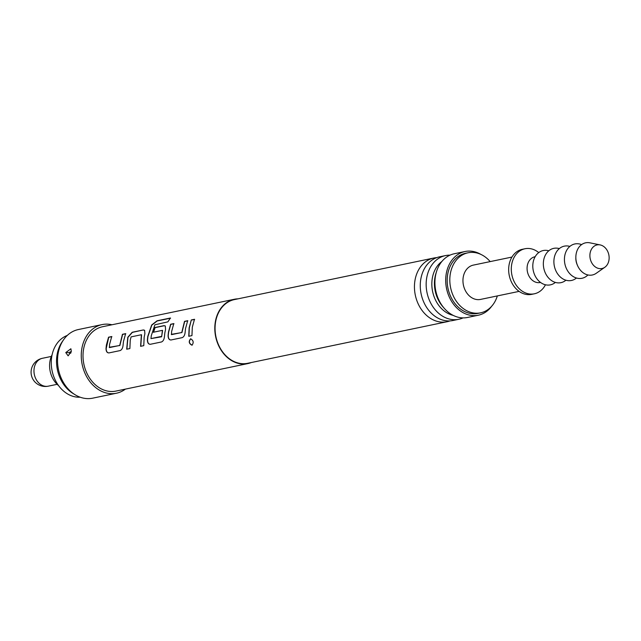 <?xml version="1.0" encoding="UTF-8"?>
<svg xmlns="http://www.w3.org/2000/svg" width="641" height="641" viewBox="0 0 641 641"><rect width="100%" height="100%" fill="white"/><g stroke="black" fill="none" stroke-linecap="round" stroke-linejoin="round"><path stroke-width="0.96" d="M192.116 345.179L192.164 345.154C189.063 343.576 188.606 341.453 190.802 338.769L190.625 338.785C193.454 340.435 193.911 342.574 191.996 345.219C188.895 343.624 188.438 341.477 190.625 338.785L190.73 338.769M251.272 362.542A32.867 25.928 -101.8 0 1 247.755 363.607A32.867 25.928 -101.8 0 1 215.248 322.391A32.867 25.928 -101.8 0 1 234.342 299.267A32.867 25.928 -101.8 0 1 237.987 298.842M192.316 327.174L191.947 335.612L188.758 336.277L189.135 327.839L191.306 319.955L194.487 319.29L192.316 327.174M185.529 328.585L185.145 332.142C184.856 335.083 183.871 336.918 182.18 337.647L171.043 339.97C169.168 340.01 168.174 338.584 168.07 335.7L168.447 332.15L170.618 324.266L173.799 323.601L171.628 331.485L171.484 334.65L181.772 332.503L184.512 321.365L187.693 320.7L185.529 328.585M164.841 332.903L164.457 336.453C164.168 339.393 163.183 341.228 161.492 341.965L150.355 344.281C148.48 344.321 147.486 342.895 147.382 340.01L147.759 336.461L151.677 324.995L157.069 320.796L170.442 318.008L167.862 321.862L154.898 324.803L151.292 335.724L150.956 338.592L161.676 336.357L162.429 330.347L153.383 332.23L154.914 327.535L164.04 325.636L165.29 325.989L165.562 329.386L164.841 332.903M144.153 337.214L143.776 345.659L140.595 346.316L141.397 334.73L131.109 336.878L130.251 340.107L129.883 348.552L126.702 349.217L127.791 337.262L132.214 332.27L143.352 329.947L144.602 330.299L144.874 333.697L144.153 337.214M123.465 341.525L123.088 345.074C122.792 348.023 121.806 349.858 120.123 350.587L108.978 352.911C107.103 352.943 106.118 351.524 106.005 348.64L106.382 345.082L108.553 337.198L111.734 336.541L109.563 344.417L109.419 347.59L119.715 345.443L122.447 334.306L125.636 333.64L123.465 341.525M247.755 363.607L115.965 391.082A32.867 25.928 -101.8 0 1 83.458 349.866A32.867 25.928 -101.8 0 1 102.552 326.734L234.342 299.267M150.956 338.592L161.612 336.781L162.598 330.427M171.299 334.354L181.948 332.543L184.672 321.478L187.853 320.82M109.234 347.286L119.883 345.483L122.607 334.418L125.788 333.753M125.388 389.119A35.055 27.659 -101.8 0 1 116.414 393.229A35.055 27.659 -101.8 0 1 81.736 349.265A35.055 27.659 -101.8 0 1 102.103 324.594A35.055 27.659 -101.8 0 1 111.975 324.771M116.414 393.229L92.689 398.173A35.055 27.659 -101.8 0 1 75.053 394.72A35.055 27.659 -101.8 0 1 58.011 354.209A35.055 27.659 -101.8 0 1 63.595 339.746A35.055 27.659 -101.8 0 1 78.386 329.538L102.103 324.594M65.783 352.59L70.887 348.76L71.327 351.428L68.13 355.843L65.783 352.59L66.175 352.23A3.285 0.537 13 0 0 69.388 352.734L70.141 351.813L71.151 352.085M75.053 394.72L73.034 393.47A33.012 26.049 -101.8 0 1 56.985 355.314A33.012 26.049 -101.8 0 1 62.241 341.701L63.595 339.746M447.073 321.726L247.69 363.287A32.539 25.672 -101.8 0 1 215.504 322.487A32.539 25.672 -101.8 0 1 234.406 299.587L433.797 258.027A32.539 25.672 78.2 0 0 414.887 280.918A32.539 25.672 78.2 0 0 447.073 321.726A32.539 25.672 78.2 0 0 449.942 320.909M436.753 257.634A32.539 25.672 78.2 0 0 433.797 258.027M458.788 319.282L452.899 320.516A32.539 25.672 -101.8 0 1 420.712 279.708A32.539 25.672 -101.8 0 1 439.614 256.809L445.503 255.583A32.539 25.672 78.2 0 0 426.602 278.482A32.539 25.672 78.2 0 0 458.788 319.282A32.539 25.672 78.2 0 0 463.058 317.888M449.982 255.158A32.539 25.672 78.2 0 0 445.503 255.583M453.123 315.348A29.286 23.108 -101.8 0 1 432.234 278.731A29.286 23.108 -101.8 0 1 441.889 261.456M436.249 272.513A29.286 23.108 78.2 0 0 434.83 278.194A29.286 23.108 78.2 0 0 443.532 307.464M80.165 397.196A31.77 25.063 -101.8 0 1 51.697 356.965A31.77 25.063 -101.8 0 1 67.289 335.435M70.879 353.031L69.717 353.479L69.388 352.734M491.711 306.198A32.539 25.672 -101.8 0 1 478.322 315.212L467.545 317.463A32.539 25.672 -101.8 0 1 435.359 276.656A32.539 25.672 -101.8 0 1 454.261 253.756L465.037 251.512A32.539 25.672 -101.8 0 1 480.918 254.421M478.322 315.212A32.539 25.672 -101.8 0 1 446.136 274.412A32.539 25.672 -101.8 0 1 465.037 251.512M497.336 295.918A30.672 24.198 -101.8 0 1 480.574 312.84L477.938 313.393A30.672 24.198 -101.8 0 1 447.594 274.925A30.672 24.198 -101.8 0 1 465.422 253.331L468.058 252.786A30.672 24.198 -101.8 0 1 490.181 261.6M480.574 312.84A30.672 24.198 -101.8 0 1 450.23 274.372A30.672 24.198 -101.8 0 1 468.058 252.786M519.098 291.383L480.526 299.419A17.531 13.83 -101.8 0 1 463.187 277.441A17.531 13.83 -101.8 0 1 473.37 265.102L511.943 257.065M52.121 354.705A21.906 17.283 78.2 0 0 49.886 361.668A21.906 17.283 78.2 0 0 58.563 385.594M545.451 284.772A23.004 18.148 -101.8 0 1 534.362 293.794L531.726 294.347A23.004 18.148 -101.8 0 1 508.97 265.494A23.004 18.148 -101.8 0 1 522.335 249.301L524.971 248.756A23.004 18.148 -101.8 0 1 538.744 252.594M534.362 293.794A23.004 18.148 -101.8 0 1 511.606 264.941A23.004 18.148 -101.8 0 1 524.971 248.756M540.531 282.441L540.259 282.497A13.149 10.368 -101.8 0 1 527.255 266.007A13.149 10.368 -101.8 0 1 534.89 256.761L535.163 256.704M555.362 282.409A17.531 13.83 -101.8 0 1 544.209 284.412A17.531 13.83 -101.8 0 1 532.983 263.251A17.531 13.83 -101.8 0 1 548.776 250.799M565.907 280.213A17.531 13.83 -101.8 0 1 554.753 282.216A17.531 13.83 -101.8 0 1 543.528 261.055A17.531 13.83 -101.8 0 1 559.321 248.604M576.451 278.018A17.531 13.83 -101.8 0 1 565.298 280.013A17.531 13.83 -101.8 0 1 554.072 258.852A17.531 13.83 -101.8 0 1 569.865 246.408M587.933 274.965L587.452 275.414A17.531 13.83 -101.8 0 1 575.842 277.817A17.531 13.83 -101.8 0 1 564.665 256.304A17.531 13.83 -101.8 0 1 580.986 244.397A17.531 13.83 -101.8 0 1 581.018 244.405M604.832 267.265L596.218 273.298A16.434 12.964 -101.8 0 1 586.547 274.572A16.434 12.964 -101.8 0 1 575.947 255.318A16.434 12.964 -101.8 0 1 589.872 242.827L600.176 244.918A12.051 9.511 -101.8 0 1 601.29 245.231A12.051 9.511 -101.8 0 1 608.95 255.471A12.051 9.511 -101.8 0 1 604.832 267.265A12.051 9.511 -101.8 0 1 597.741 268.202A12.051 9.511 -101.8 0 1 589.968 254.076A12.051 9.511 -101.8 0 1 600.176 244.918M577.461 265.358A13.149 10.368 -101.8 0 1 575.842 257.61M188.935 336.285L189.311 327.896L191.306 319.955M191.459 320.067L194.648 319.402M171.219 339.978C169.344 340.018 168.351 338.6 168.238 335.74L168.615 332.206L170.77 324.378L173.959 323.713M150.531 344.289C148.656 344.329 147.662 342.919 147.558 340.05L147.935 336.517L151.821 325.131L157.205 320.957L170.57 318.168M153.552 332.31L155.074 327.647L164.192 325.748L165.37 326.053M126.87 349.217L127.96 337.342L132.367 332.383L143.352 329.947M143.512 330.059L144.682 330.363M140.772 346.324L141.565 334.81M109.154 352.911C107.279 352.951 106.286 351.54 106.182 348.672L108.714 337.318L111.895 336.653M51.32 356.436L42.434 358.287A14.238 11.234 78.2 0 0 34.157 368.311A14.238 11.234 78.2 0 0 43.243 385.81A14.238 11.234 78.2 0 0 48.251 386.17L57.129 384.32M42.434 358.287A14.238 14.238 0 0 0 40.631 385.674A14.238 14.238 0 0 0 48.251 386.17M581.603 244.606L580.986 244.397"/></g></svg>
